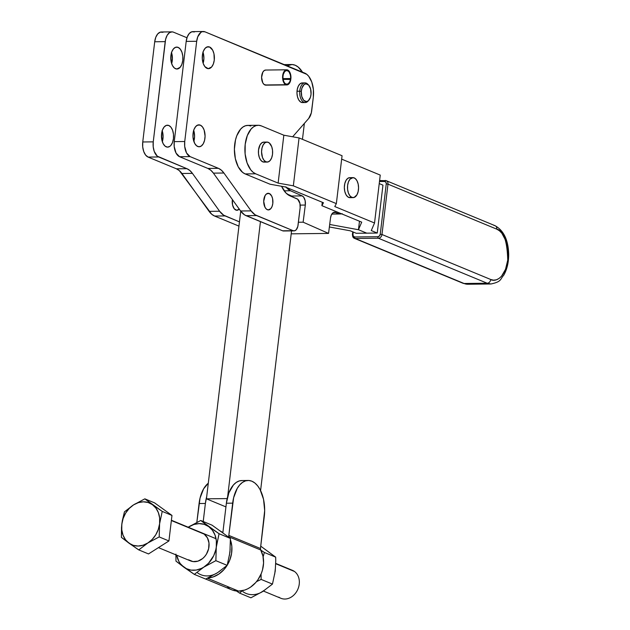 <?xml version="1.0" encoding="UTF-8"?>
<svg xmlns="http://www.w3.org/2000/svg" width="630" height="630" viewBox="0 0 630 630"><rect width="100%" height="100%" fill="white"/><g stroke="black" fill="none" stroke-linecap="round" stroke-linejoin="round"><path stroke-width="0.94" d="M199.899 532.342A15.12 12.261 112.5 0 1 204.183 534.114A15.12 12.261 112.5 0 1 206.396 554.195A15.12 12.261 112.5 0 1 188.543 559.787L192.977 561.582L197.922 561.149L202.639 558.558L204.671 556.558L206.396 554.195L208.625 548.73L208.987 542.997L207.427 537.862L204.183 534.114L171.36 520.538L202.073 532.948M260.725 549.998L229.076 536.91A26.09 21.144 112.5 0 1 229.47 537.666L229.076 536.91A2.52 2.04 112.5 0 1 228.824 535.413L260.466 548.51A2.52 2.04 -67.5 0 0 260.725 549.998L229.076 536.91L228.824 535.413L233.636 497.716L237.226 488.423L239.707 484.919L242.526 482.367L245.574 480.863L248.74 480.469L251.89 481.202L254.914 483.029L257.686 485.872L260.103 489.644L263.537 499.306L264.671 510.56L260.466 548.51L228.824 535.413L232.667 503.149A29.24 16.183 -90.7 0 1 248.157 480.462A29.24 16.183 -90.7 0 1 264.316 516.246L260.466 548.51L260.725 549.998A26.09 21.144 -67.5 0 1 259.796 576.702A26.09 21.144 -67.5 0 1 238.612 591.113L207.443 578.214L238.612 591.113L244.7 590.066L247.684 588.83L250.551 587.144L255.717 582.569L257.914 579.773L261.332 573.418L262.482 569.985L263.568 562.937L262.962 556.101L260.725 549.998M230.446 539.965A26.09 21.144 112.5 0 1 227.225 565.22L229.682 560.322L231.588 553.376L231.832 546.36L230.399 539.831M227.084 565.449A26.09 21.144 112.5 0 1 207.924 577.978L213.058 576.97L218.901 574.048L224.067 569.481L227.084 565.449M260.348 592.798L265.222 589.704M274.696 574.15L275.42 568.055M269.632 552.675L265.49 549.683M260.741 546.178L275.68 557.148L264.356 552.463L260.749 550.053L264.356 552.463L263.135 556.944L264.356 552.463L275.68 557.148L275.759 560.668L275.68 557.148L260.741 546.178M261.056 574.08L261.143 579.411L272.467 584.097L275.231 571.103L275.759 560.668L275.231 571.103L272.467 584.097L261.143 579.411L256.489 581.655L261.143 579.411L261.056 574.08M242.424 590.68L239.589 593.113L250.913 597.799L262.844 591.428L272.467 584.097L262.844 591.428L250.913 597.799L239.589 593.113L236.447 591.003L239.589 593.113L242.416 590.68M242.904 591.649A23.948 19.412 -67.5 0 0 262.844 591.428M248.157 480.462L241.857 480.533A29.24 16.183 89.3 0 0 226.375 503.22L222.862 532.618A23.948 19.412 -67.5 0 0 222.382 532.271L220.209 530.948M216.303 546.722L216.35 540.69L215.027 535.083L212.436 530.287L208.743 526.625L204.214 524.349L199.143 523.617L193.89 524.467L188.236 527.223L200.734 520.482L212.058 525.168L230.391 538.414L219.067 533.728L200.734 520.482L212.058 525.168L230.391 538.414L219.067 533.728L216.303 546.722L215.854 560.676L227.178 565.362L229.942 552.368L230.391 538.414L229.942 552.368L227.178 565.362L215.854 560.676L203.923 567.047L208.498 563.291L213.72 555.668L215.775 549.769L219.067 533.728L208.743 526.625A23.948 19.412 112.5 0 1 216.303 546.722A23.948 19.412 112.5 0 1 203.923 567.047L194.308 574.371L205.632 579.057L217.563 572.686L227.178 565.362L217.563 572.686L205.632 579.057L194.308 574.371L183.984 567.276L186.157 568.599L191 570.119L196.206 570.055L201.427 568.425L215.854 560.676L216.303 546.722M176.676 555.172L178.849 561.338L180.29 563.614L183.984 567.276L175.967 561.125L175.92 554.109L175.967 561.125L194.308 574.371L203.923 567.047A23.948 19.412 112.5 0 1 183.984 567.276A23.948 19.412 112.5 0 1 176.676 555.172M197.623 572.914A23.948 19.412 -67.5 0 0 217.563 572.686L217.563 572.694M242.44 480.54L239.274 480.934L236.226 482.438L233.407 484.99L228.879 492.817L226.375 503.22L222.862 532.618A23.948 19.412 -67.5 0 0 222.382 532.271M188.803 526.853L188.236 527.216A23.948 19.412 112.5 0 1 188.803 526.853A23.948 19.412 112.5 0 1 208.743 526.625L200.734 520.482L188.803 526.853M205.679 579.041L231.675 589.79A26.09 21.144 -67.5 0 0 238.612 591.113L232.761 590.2M226.375 503.22L232.667 503.149L226.375 503.22M205.38 503.465A29.24 16.183 -90.7 0 1 206.687 496.708L205.38 503.465L199.08 503.535L205.38 503.465L203.222 521.514L205.38 503.465M208.294 483.226A29.24 16.183 89.3 0 0 199.08 503.535L196.836 522.349L200.049 498.102L203.632 488.801L208.294 483.226M230.139 549.407L229.414 555.416M219.933 570.969L217.563 572.686M227.595 587.404L230.068 589.026M290.17 569.693A15.12 12.261 112.5 0 1 294.454 571.465A15.12 12.261 -67.5 0 0 292.422 570.323L275.743 563.425M275.743 563.724L294.454 571.465L275.743 563.724M136.167 548.171L138.765 549.903L147.877 542.966A22.688 18.388 112.5 0 1 128.985 543.178L138.765 549.903L147.877 542.966L159.185 536.925L168.927 540.957L148.515 553.935L138.765 549.903L148.515 553.935L168.927 540.957L159.185 536.925L159.611 523.711L162.225 511.395L144.853 498.85L133.552 504.882L124.441 511.828L122.283 520.931L121.511 527.42L121.393 537.359L136.167 548.171M128.985 543.178A22.688 18.388 112.5 0 1 121.818 524.136L121.393 537.359L128.985 543.178L125.488 539.705L123.031 535.161L121.779 529.854L121.818 524.136A22.688 18.388 112.5 0 1 133.552 504.882L124.441 511.828L121.818 524.136L123.149 518.411L125.669 513.056L129.221 508.441L133.552 504.882A22.688 18.388 112.5 0 1 152.444 504.669L144.853 498.85L133.552 504.882L138.372 502.622L143.349 501.819L148.152 502.512L152.444 504.669A22.688 18.388 112.5 0 1 159.611 523.711L158.28 529.436L155.76 534.791L152.208 539.406L147.877 542.966L143.057 545.226L138.08 546.029L133.276 545.336L128.985 543.178M154.602 502.882L144.853 498.85L154.602 502.882L171.974 515.434L162.225 511.395L152.444 504.669L155.941 508.142L158.39 512.686L159.642 517.994L159.611 523.711A22.688 18.388 112.5 0 1 147.877 542.966L159.185 536.925L159.611 523.711L162.225 511.395L171.974 515.434L168.927 540.957L171.974 515.434L154.602 502.882M263.419 591.058L280.854 598.272A15.12 12.261 -67.5 0 0 297.368 590.294A15.12 12.261 -67.5 0 0 294.454 571.465A15.12 12.261 112.5 0 1 296.667 591.546A15.12 12.261 112.5 0 1 278.814 597.138M293.076 197.159A7.56 4.182 89.3 0 0 291.666 196.017L286.981 193.953L291.666 196.017L302.164 195.898A7.56 4.182 -90.7 0 1 305.314 205.049L303.125 222.185L328.553 233.407L303.125 222.185L298.415 222.24L303.125 222.185L305.314 205.049L305.148 200.655L303.66 197.143L302.164 195.898L290.524 190.764L284.161 190.835L290.524 190.764A23.948 13.254 -90.7 0 1 286.24 187.354M328.553 233.407L291.202 233.832L328.553 233.407L330.522 217.988L328.553 233.407M305.314 205.049L300.179 205.104L305.314 205.049M285.807 186.811L290.524 190.764L302.164 195.898L291.666 196.017L293.163 197.261M342.31 213.767L339.066 213.853L335.034 212.279L333.325 212.554L331.238 215.184L330.522 217.988A7.56 4.182 -90.7 0 1 334.514 212.223A7.56 4.182 -90.7 0 1 335.885 212.625L333.152 212.649L335.885 212.625A25.838 14.301 -90.7 0 0 340.554 213.98A25.838 14.301 -90.7 0 0 341.72 213.877M207.049 68.379A10.962 6.064 -90.7 0 1 202.285 56.495A10.962 6.064 -90.7 0 1 208.199 46.73A10.962 6.064 -90.7 0 1 209.601 47.014L206.813 47.045L209.601 47.014L212.68 50.172L213.972 53.802L214.263 60.149L213.318 64.055L211.625 66.985L208.231 68.654L204.876 66.63L203.23 63.512L202.356 59.519L202.395 55.243L203.332 51.337L205.034 48.408L207.231 46.888L209.601 47.014A10.962 6.064 -90.7 0 1 214.365 58.897A10.962 6.064 -90.7 0 1 208.451 68.662A10.962 6.064 -90.7 0 1 207.049 68.379M197.741 146.499A10.962 6.064 -90.7 0 1 192.969 134.607A10.962 6.064 -90.7 0 1 198.891 124.842A10.962 6.064 -90.7 0 1 200.285 125.126L197.497 125.157L200.285 125.126L202.458 126.874L204.112 129.993L205.081 136.135L204.585 140.301L203.238 143.79L201.246 146.058L198.922 146.766L196.607 145.814L194.654 143.333L193.04 137.631L193.079 133.355L194.016 129.449L195.717 126.52L197.922 125L200.285 125.126A10.962 6.064 -90.7 0 1 205.049 137.009A10.962 6.064 -90.7 0 1 199.135 146.774A10.962 6.064 -90.7 0 1 197.741 146.499M267.348 209.703A8.316 4.607 -90.7 0 1 263.726 200.686A8.316 4.607 -90.7 0 1 268.215 193.284A8.316 4.607 -90.7 0 1 269.278 193.497L267.159 193.52L269.278 193.497L271.617 195.898L272.593 198.647L272.814 203.466L272.097 206.419L270.813 208.648L268.238 209.916L266.482 209.191L265.01 207.309L263.71 201.356L265.104 195.552L266.616 193.827L269.278 193.497A8.316 4.607 -90.7 0 1 272.892 202.514A8.316 4.607 -90.7 0 1 268.404 209.916A8.316 4.607 -90.7 0 1 267.348 209.703M239.235 209.105A8.316 4.607 -90.7 0 1 236.919 210.278A8.316 4.607 -90.7 0 1 235.856 210.066A8.316 4.607 -90.7 0 1 232.391 199.576L232.541 204.915L234.21 208.735L236.754 210.27L239.321 209.01M166.249 146.853A10.962 6.064 -90.7 0 1 161.485 134.97A10.962 6.064 -90.7 0 1 167.399 125.205A10.962 6.064 -90.7 0 1 168.801 125.48L166.43 125.354L164.225 126.874L162.532 129.811L161.587 133.718L161.879 140.065L163.17 143.687L165.115 146.168L167.43 147.129L169.761 146.42L170.817 145.459L172.518 142.53L173.455 138.624L173.494 134.347L172.62 130.347L170.974 127.236L168.801 125.48A10.962 6.064 -90.7 0 1 173.565 137.371A10.962 6.064 -90.7 0 1 167.651 147.129A10.962 6.064 -90.7 0 1 166.249 146.853M175.565 68.741A10.962 6.064 -90.7 0 1 170.793 56.85A10.962 6.064 -90.7 0 1 176.715 47.092A10.962 6.064 -90.7 0 1 178.109 47.368L175.746 47.242L173.541 48.762L171.84 51.699L170.903 55.597L171.195 61.953L172.478 65.575L174.431 68.056L176.746 69.016L180.133 67.347L181.834 64.41L182.771 60.511L182.81 56.235L181.936 52.235L180.282 49.124L178.109 47.368A10.962 6.064 -90.7 0 1 182.881 59.251A10.962 6.064 -90.7 0 1 176.959 69.016A10.962 6.064 -90.7 0 1 175.565 68.741M305.022 82.892L302.29 82.924A9.828 5.442 89.3 0 0 297.014 91.232L299.746 91.2A9.828 5.442 -90.7 0 1 305.022 82.892A9.828 5.442 -90.7 0 1 308.141 84.617M308.543 84.979L307.747 84.168A9.828 5.442 89.3 0 0 299.746 91.2L301.313 91.334A8.883 4.914 -90.7 0 1 308.543 84.979A8.883 4.914 -90.7 0 1 311.047 94.083L310.417 97.335L308.314 100.768L306.456 101.587L303.676 100.296L301.746 96.445L301.313 91.334L301.943 88.082L304.046 84.648L305.904 83.829L308.684 85.129L310.614 88.972L311.047 94.083A8.883 4.914 -90.7 0 1 308.716 100.383A8.883 4.914 -90.7 0 1 303.463 100.044A8.883 4.914 -90.7 0 1 301.313 91.334L299.746 91.2A9.828 5.442 89.3 0 0 302.124 100.839A9.828 5.442 89.3 0 0 307.936 101.21L308.716 100.383M286.689 69.796L265.695 70.04A7.56 4.182 89.3 0 0 261.615 76.773A7.56 4.182 89.3 0 0 264.899 84.971A7.56 4.182 89.3 0 0 265.868 85.16L286.855 84.924A7.56 4.182 -90.7 0 1 285.894 84.727L264.899 84.971L285.894 84.727A7.56 4.182 -90.7 0 1 282.602 76.529A7.56 4.182 -90.7 0 1 286.689 69.796A7.56 4.182 -90.7 0 1 287.65 69.993L285.232 70.292L283.327 72.978L282.586 77.136L283.256 81.372L285.114 84.255L287.477 84.829L289.587 83.026L290.816 79.419A7.56 4.182 -90.7 0 1 286.855 84.924M285.965 84.113A6.93 3.835 -90.7 0 1 282.957 76.6A6.93 3.835 -90.7 0 1 286.689 70.426A6.93 3.835 -90.7 0 1 287.579 70.607L285.815 70.623L287.579 70.607A6.93 3.835 -90.7 0 1 290.564 78.545L283.012 78.632L290.902 78.687L290.225 73.19L289.107 71.143L287.65 69.993A7.56 4.182 -90.7 0 1 290.902 78.687L283.027 78.774L290.902 78.687L290.288 74.679L288.91 71.662L286.831 70.434L284.689 71.489L283.248 74.521L282.933 77.159L283.547 81.042L284.595 83.01L285.965 84.113L288.115 83.892L289.839 81.609L290.477 79.278A6.93 3.835 -90.7 0 1 286.855 84.294A6.93 3.835 -90.7 0 1 285.965 84.113M194.473 31.941L191.756 31.791L189.22 33.54L187.268 36.918L186.189 41.399L196.686 41.281A12.6 6.977 -90.7 0 1 203.364 31.5A12.6 6.977 -90.7 0 1 204.97 31.823L304.747 73.104A20.168 11.159 -90.7 0 1 313.315 97.264L311.724 110.604A12.6 6.977 -90.7 0 1 308.692 118.464L292.643 136.781L308.692 118.464L311.307 112.943L313.315 97.264L313.378 89.405L311.771 82.05L308.739 76.325L306.826 74.364L204.97 31.823L202.254 31.673L200.939 32.319L197.765 36.792L196.686 41.281L184.74 141.506L184.692 146.42L186.551 152.972L190.095 156.61L218.421 168.328L221.303 170.131L223.91 173.014L251.086 210.877L255.111 214.806L293.107 230.674L294.745 230.769L296.265 229.714L297.832 226.406L300.132 207.805L299.927 203.427L297.699 199.214L290.178 195.954L285.957 192.993L281.563 186.283A27.728 15.341 -90.7 0 0 290.178 195.954L296.919 198.741A7.56 4.182 -90.7 0 1 300.132 207.805L298.084 225.005A7.56 4.182 -90.7 0 1 294.076 230.871A7.56 4.182 -90.7 0 1 293.107 230.674L283.429 230.989M302.699 102.572L300.605 101.981L298.77 99.981L297.502 96.886L296.966 93.161L297.266 89.365L298.344 86.097L300.045 83.837L302.305 82.924M266.482 85.074L264.12 84.499L262.773 82.79L261.592 77.38L262.868 72.096L264.238 70.528L265.844 70.04M203.364 31.5L192.867 31.618A12.6 6.977 89.3 0 0 186.189 41.399L196.686 41.281L184.74 141.506L174.242 141.624A12.6 6.977 89.3 0 0 179.597 156.728L190.095 156.61L218.421 168.328L207.924 168.446L218.421 168.328A25.208 13.947 -90.7 0 1 223.91 173.014L213.412 173.132L223.91 173.014L251.086 210.877L240.597 210.995A25.208 13.947 89.3 0 0 246.086 215.68L256.583 215.562L293.107 230.674L282.618 230.8L246.086 215.68L256.583 215.562A25.208 13.947 -90.7 0 1 251.086 210.877L240.597 210.995L213.412 173.132A25.208 13.947 89.3 0 0 207.924 168.446L179.597 156.728L190.095 156.61A12.6 6.977 -90.7 0 1 184.74 141.506L174.242 141.624L186.189 41.399L174.242 141.624L174.195 146.538L176.053 153.09L179.597 156.728L207.924 168.446L210.806 170.25L213.412 173.132L240.597 210.995L244.613 214.924L282.618 230.8A7.56 4.182 89.3 0 0 283.579 230.989L294.076 230.871M202.923 51.999L203.9 58.141L203.143 63.26A10.962 6.064 89.3 0 0 203.018 52.251M193.615 130.111L194.583 136.253L193.827 141.372A10.962 6.064 89.3 0 0 193.701 130.371M186.968 37.761L173.486 32.177L186.968 37.761M171.872 31.862L161.374 31.98A12.6 6.977 89.3 0 0 154.704 41.761L165.202 41.635A12.6 6.977 -90.7 0 1 171.872 31.862A12.6 6.977 -90.7 0 1 173.486 32.177L172.124 31.862L169.446 32.681L167.163 35.288L165.611 39.296L153.248 141.86L142.75 141.978L154.704 41.761L165.202 41.635L153.248 141.86L142.75 141.978A12.6 6.977 89.3 0 0 148.105 157.083L158.602 156.964A12.6 6.977 -90.7 0 1 153.248 141.86L153.208 146.774L154.208 151.373L157.303 156.177L186.929 168.69L176.439 168.809L148.105 157.083L158.602 156.964L186.929 168.69A25.208 13.947 -90.7 0 1 192.426 173.376L181.928 173.494A25.208 13.947 89.3 0 0 176.439 168.809L186.929 168.69L189.811 170.494L192.426 173.376L219.602 211.239L209.105 211.357L181.928 173.494L192.426 173.376L219.602 211.239L209.105 211.357A25.208 13.947 89.3 0 0 214.594 216.043L225.091 215.925A25.208 13.947 -90.7 0 1 219.602 211.239L223.626 215.161L239.455 221.87L225.091 215.925L214.594 216.043L211.711 214.239L179.322 170.612L176.439 168.809L148.105 157.083L145.609 155.067L143.711 151.491L142.711 146.892L142.75 141.978L154.704 41.761L155.783 37.272L157.736 33.902L160.264 32.154L162.989 32.295M238.951 226.123L214.594 216.043L238.951 226.123M162.209 130.725A10.962 6.064 89.3 0 1 162.335 141.726L163.091 136.608L162.123 130.465M171.525 52.613A10.962 6.064 89.3 0 1 171.651 63.614L172.407 58.495L171.439 52.353M290.816 79.419L283.114 79.364L290.816 79.419M297.014 91.232A9.828 5.442 89.3 0 0 302.51 102.58L305.243 102.548A9.828 5.442 -90.7 0 1 299.746 91.2L297.014 91.232M308.33 100.761A9.828 5.442 -90.7 0 1 305.243 102.548M263.899 162.107L262.82 161.871A10.001 5.536 89.3 0 0 264.065 162.107L267.214 162.075A10.001 5.536 -90.7 0 1 265.97 161.839L262.82 161.871L260.836 160.296L259.316 157.476L258.513 153.838L258.528 149.932L260.064 144.876L261.875 142.782L263.994 142.104M266.986 142.065L263.836 142.104A10.001 5.536 89.3 0 0 258.434 151.043A10.001 5.536 89.3 0 0 262.82 161.871L265.97 161.839A10.001 5.536 -90.7 0 1 261.584 151.011A10.001 5.536 -90.7 0 1 266.986 142.065A10.001 5.536 -90.7 0 1 268.223 142.309A10.001 5.536 -90.7 0 1 272.609 153.129A10.001 5.536 -90.7 0 1 267.214 162.075M352.91 177.621L349.76 177.66A10.001 5.536 89.3 0 0 344.366 186.598A10.001 5.536 89.3 0 0 348.752 197.426A10.001 5.536 89.3 0 0 349.989 197.662L353.139 197.631A10.001 5.536 -90.7 0 1 351.902 197.387L348.752 197.426L351.902 197.387A10.001 5.536 -90.7 0 1 347.516 186.567A10.001 5.536 -90.7 0 1 352.91 177.621A10.001 5.536 -90.7 0 1 354.154 177.865A10.001 5.536 -90.7 0 1 358.541 188.685A10.001 5.536 -90.7 0 1 353.139 197.631M356.249 233.281L350.28 230.808L329.372 226.973L350.28 230.808L356.249 233.281L366.747 233.163L356.249 233.281M329.695 224.461L358.454 229.73L366.747 233.163L358.454 229.73L359.47 221.225L358.454 229.73L329.695 224.461M258.213 125.276A24.578 13.6 -90.7 0 1 261.348 125.898L258.702 125.283L256.04 125.614L253.48 126.882L251.11 129.024L247.299 135.6L245.196 144.349L245.117 153.933L247.07 162.894L250.764 169.872L253.095 172.266L255.638 173.801L245.141 173.919L255.638 173.801A24.578 13.6 -90.7 0 1 244.952 147.16A24.578 13.6 -90.7 0 1 258.213 125.276L247.716 125.394A24.578 13.6 89.3 0 0 234.455 147.278A24.578 13.6 89.3 0 0 245.141 173.919L270.026 184.212L285.24 186.945L323.466 202.758L321.883 205.671L361.714 222.154L358.454 229.73L359.47 221.225L358.454 229.73L366.747 233.163L358.454 229.73L361.714 222.154L321.883 205.671L322.292 202.269L321.883 205.671L323.466 202.758L285.24 186.945L270.026 184.212L245.141 173.919L242.597 172.384L238.234 166.824L235.352 158.697L234.399 149.247L235.51 139.899L236.801 135.718L240.613 129.142L242.983 127L245.542 125.74L248.204 125.409L250.85 126.016M352.957 234.541L352.391 234.675L352.957 234.541L353.257 232.037L352.957 234.541A2.52 2.04 112.5 0 0 354.761 236.975A1.26 0.701 89.3 0 0 355.296 238.486A1.26 0.701 -90.7 0 1 354.761 236.975L353.367 236.274L352.957 234.541M354.249 238.274A3.78 3.063 -67.5 0 0 355.296 238.486L378.394 238.227A1.26 0.701 -90.7 0 1 377.858 236.715L354.761 236.975L377.858 236.715A1.26 0.701 89.3 0 0 378.394 238.227A3.78 3.063 -67.5 0 0 381.977 234.502L380.244 234.234A2.52 2.04 112.5 0 1 377.858 236.715L379.425 235.974L380.244 234.234L381.977 234.502L387.986 184.149L386.253 183.873L380.244 234.234L386.253 183.873L387.986 184.149A3.78 3.063 -67.5 0 0 386.324 180.708A3.78 3.063 -67.5 0 0 385.276 180.495A1.26 0.701 89.3 0 0 385.103 180.463A1.26 0.701 89.3 0 0 384.45 181.448A1.26 0.701 -90.7 0 1 385.111 180.463A1.26 0.701 -90.7 0 1 385.276 180.495A3.78 3.063 112.5 0 1 386.284 180.692A3.78 3.063 112.5 0 1 387.986 184.149L496.763 229.155A3.78 3.063 -67.5 0 0 495.054 225.698L386.284 180.692L379.599 180.526M352.587 234.84L354.296 238.298A3.78 3.063 112.5 0 1 352.587 234.84M379.481 181.503L384.45 181.448A2.52 2.04 112.5 0 1 386.253 183.873L386.064 182.519L384.851 181.487L379.481 181.503M494.046 225.508A3.78 3.063 112.5 0 1 495.101 225.713A3.78 3.063 112.5 0 1 496.763 229.155C503.543 230.454 507.197 240.778 507.741 260.119C505.323 278.673 494.723 282.216 490.754 279.507A3.78 3.063 112.5 0 1 487.163 283.232L490.943 283.98L467.854 284.248L463.066 283.303A3.78 3.063 -67.5 0 0 464.074 283.492A29.618 16.388 89.3 0 0 467.854 284.248L464.074 283.492A3.78 3.063 112.5 0 1 463.026 283.287M495.054 225.698C503.732 230.493 508.276 239.991 508.686 254.173C508.725 262.332 507.071 269.356 503.716 275.263C500.047 279.145 501.905 281.673 490.943 283.98A29.618 16.388 -90.7 0 1 487.163 283.232A3.78 3.063 -67.5 0 0 490.754 279.507L381.977 234.502A3.78 3.063 112.5 0 1 378.394 238.227L487.163 283.232L464.074 283.492L355.296 238.486A3.78 3.063 112.5 0 1 354.296 238.298L463.066 283.303M496.763 229.155L387.986 184.149L381.977 234.502L490.754 279.507L493.542 280.153L496.33 279.807L499.031 278.484L501.519 276.224L505.528 269.309L507.741 260.119L507.819 250.039L505.764 240.621L501.882 233.281L499.433 230.769L496.763 229.155M487.163 283.232L464.074 283.492L355.296 238.486L378.394 238.227L487.163 283.232M283.839 135.206L261.348 125.898L283.839 135.206L278.129 183.109L283.839 135.206L299.061 137.931L283.839 135.206M255.638 173.801L278.129 183.109L293.344 185.834L299.061 137.931L293.344 185.834L336.349 203.624L342.066 155.728L299.061 137.931L342.066 155.728L336.349 203.624L334.774 206.545L374.535 222.996L380.244 175.093L341.657 159.13L380.244 175.093L374.535 222.996L371.275 230.572L377.244 233.045L366.747 233.163L377.244 233.045L382.953 185.141L379.228 183.598L382.953 185.141L377.244 233.045L371.275 230.572L374.535 222.996L334.774 206.545L336.349 203.624L293.344 185.834L278.129 183.109L255.638 173.801M349.831 197.662L347.713 196.812L345.933 194.576L344.744 191.276L344.342 187.433L344.783 183.621L345.996 180.432L347.799 178.337L349.926 177.66M351.902 197.387L349.91 195.812L348.398 192.993L347.587 189.354L347.602 185.448L348.445 181.881L349.989 179.188L353.076 177.629L355.186 178.471L356.974 180.715L358.163 184.007L358.565 187.85L358.123 191.662L356.911 194.859L354.06 197.481L351.902 197.387M265.97 161.839L263.986 160.264L262.466 157.437L261.56 151.846L262.001 148.034L263.214 144.837L265.025 142.742L267.144 142.073L269.262 142.915L271.727 146.703L272.538 150.342L272.522 154.248L271.672 157.815L270.136 160.516L268.136 161.926L265.97 161.839M225.934 506.898L206.435 498.826L240.731 211.184L206.435 498.826L227.154 498.59L206.435 498.826L225.934 506.898M304.369 123.401L302.463 139.34L304.369 123.401M291.548 230.903L260.584 490.581L291.548 230.903M227.674 496.472L260.45 221.626L227.674 496.472M287.059 65.78L292.147 64.528L295.202 65.237L298.132 67.008L302.455 72.151A28.358 15.695 -90.7 0 0 291.58 64.52A28.358 15.695 -90.7 0 0 287.059 65.78M171.399 520.254L216.051 538.729M158.445 547.627L190.583 560.928M331.805 214.082L340.554 213.98M352.391 234.675L352.729 231.824M284.201 64.599L291.58 64.52"/></g></svg>
